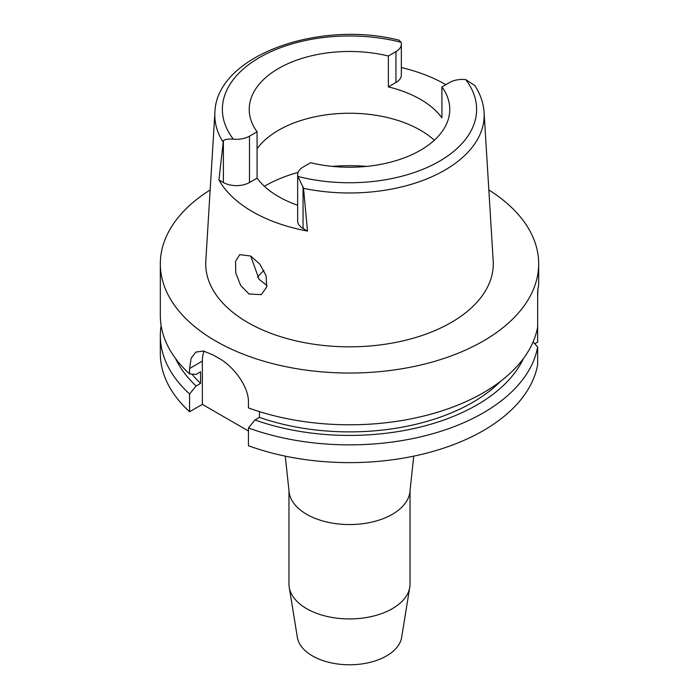 <?xml version="1.0" encoding="UTF-8"?>
<svg xmlns="http://www.w3.org/2000/svg" width="699" height="699" viewBox="0 0 699 699"><rect width="100%" height="100%" fill="white"/><g stroke="black" fill="none" stroke-linecap="round" stroke-linejoin="round"><path stroke-width="1.05" d="M449.501 82.543A18.462 10.66 180 0 1 465.683 79.572L474.778 85.514C480.362 94.042 483.463 103.033 484.092 112.478A134.671 77.755 180 0 1 444.73 170.207A134.671 77.755 180 0 1 303.523 188.311L297.914 176.436A18.462 10.66 180 0 1 297.652 174.636A18.462 10.66 180 0 1 303.051 167.096L310.636 162.718A100.263 57.886 0 0 0 420.396 150.294A100.263 57.886 0 0 0 449.763 109.359A100.263 57.886 0 0 0 441.925 86.921L449.501 82.543M223.383 140.665L218.936 179.949L223.383 182.509L223.383 140.665C224.728 139.354 228.04 138.848 233.317 139.145A18.462 10.66 180 0 0 249.499 136.174L257.075 131.796A100.263 57.886 0 0 1 249.237 109.359A100.263 57.886 0 0 1 278.604 68.432A100.263 57.886 0 0 1 388.364 55.999L388.364 86.894A100.263 57.886 0 0 1 441.925 117.816L441.925 86.921M257.075 148.695A100.263 57.886 180 0 1 278.604 130.206A100.263 57.886 180 0 1 434.297 140.246M401.348 67.532A136.209 78.638 180 0 1 445.84 84.666M388.364 86.894L395.94 82.517A18.462 10.66 0 0 0 401.348 74.976L401.348 44.081A18.462 10.66 180 0 1 395.94 51.621L388.364 55.999M222.92 141.775A134.671 77.755 180 0 1 214.908 112.478C216.227 55.885 318.316 19.598 399.015 40.166L401.086 42.281A18.462 10.66 180 0 1 401.348 44.081M214.908 112.478L205.812 260.884A143.776 83.006 0 0 0 292.138 339.941A143.776 83.006 0 0 0 451.161 322.519A143.776 83.006 0 0 0 493.188 260.884L484.092 112.478M297.652 174.636L297.652 220.971A18.462 10.66 0 0 0 303.051 228.512L307.508 231.081L303.523 188.311M307.508 231.081A137.153 79.188 180 0 1 218.936 179.949M249.036 294.017L261.269 294.637L266.686 287.062L266.092 275.677L259.871 264.187L250.644 256.017L239.713 254.654L235.519 261.47L235.79 272.986L240.648 285.428L249.036 294.017M223.383 182.509A18.462 10.66 0 0 0 249.499 182.509L257.075 178.14A100.263 57.886 0 0 0 297.652 205.244M257.075 178.14L257.075 131.796M267.001 285.542L259.076 279.312L250.714 256.061M257.477 277.18A101.774 58.76 180 0 1 263.951 270.452M288.967 490.681L288.967 583.98A60.533 34.95 0 0 0 289.229 587.23L297.346 637.348A52.381 30.24 0 0 0 331.728 662.984A52.381 30.24 0 0 0 386.538 655.915A52.381 30.24 0 0 0 401.654 637.348L409.771 587.23A60.533 34.95 0 0 0 410.033 583.98L410.033 490.681M289.229 587.23A60.533 34.95 0 0 0 328.967 616.859A60.533 34.95 0 0 0 392.305 608.689A60.533 34.95 0 0 0 409.771 587.23M413.729 456.141L409.92 491.764A60.533 34.95 180 0 1 392.305 514.324A60.533 34.95 180 0 1 328.067 522.293A60.533 34.95 180 0 1 289.08 491.764L285.271 456.141M534.735 343.777L537.653 342.091L537.653 290.592L538.676 284.668L538.676 263.82A189.176 109.219 180 0 1 483.271 341.051A189.176 109.219 180 0 1 277.101 364.729A189.176 109.219 180 0 1 160.324 263.82A189.176 109.219 180 0 1 210.163 189.945M537.653 326.896A189.176 109.219 0 0 1 483.271 392.803A189.176 109.219 0 0 1 248.442 407.901L248.442 402.493C248.975 386.416 233.003 365.743 218.438 358.028A189.176 109.219 0 0 1 213.081 354.935L203.479 351.047L195.895 352.069L191.168 358.141L189.578 368.513L189.578 373.921L196.113 374.393L200.578 371.816L200.578 383.401L196.113 385.979L189.578 393.991A189.176 109.219 180 0 1 160.324 335.642L160.324 353.414A189.176 109.219 0 0 0 189.578 411.755L202.352 404.38L202.352 361.13A37.833 21.844 60 0 1 204.099 351.16M248.442 430.986L202.352 404.38M248.442 427.971L248.442 445.744A189.176 109.219 0 0 0 483.271 430.645A189.176 109.219 0 0 0 537.653 364.729L537.653 346.957A189.176 109.219 180 0 1 483.271 412.873A189.176 109.219 180 0 1 248.442 427.971L254.969 419.959L259.434 417.382L259.434 411.624M533.075 341.96L537.653 346.957M189.578 393.991L189.578 411.755M160.324 335.642A189.176 109.219 180 0 1 161.12 325.612M537.653 297.704L537.889 289.604M488.837 189.945A189.176 109.219 180 0 1 538.676 263.82M259.434 417.382A174.042 100.481 0 0 0 472.568 402.449A174.042 100.481 0 0 0 500.484 381.383M523.472 358.473A180.185 104.029 180 0 1 476.91 404.957A180.185 104.029 180 0 1 254.969 419.959M160.324 263.82L160.324 315.572A189.176 109.219 0 0 0 189.578 373.921M191.945 374.096A174.042 100.481 0 0 0 200.578 383.401M196.113 385.979A180.185 104.029 180 0 1 175.528 358.473M465.683 79.572A127.113 73.386 180 0 1 439.383 161.251A127.113 73.386 180 0 1 297.914 176.436M395.94 82.517L395.94 51.621M233.317 139.145A127.113 73.386 180 0 1 259.617 57.467A127.113 73.386 180 0 1 401.086 42.281M249.499 136.174L249.499 182.509M264.405 186.31A119.18 68.808 180 0 1 265.227 185.829A119.18 68.808 180 0 1 298.054 172.417M332.348 166.397A119.18 68.808 180 0 1 366.652 166.397M202.352 361.13L189.578 368.513M303.051 186.668L303.051 228.512"/></g></svg>
